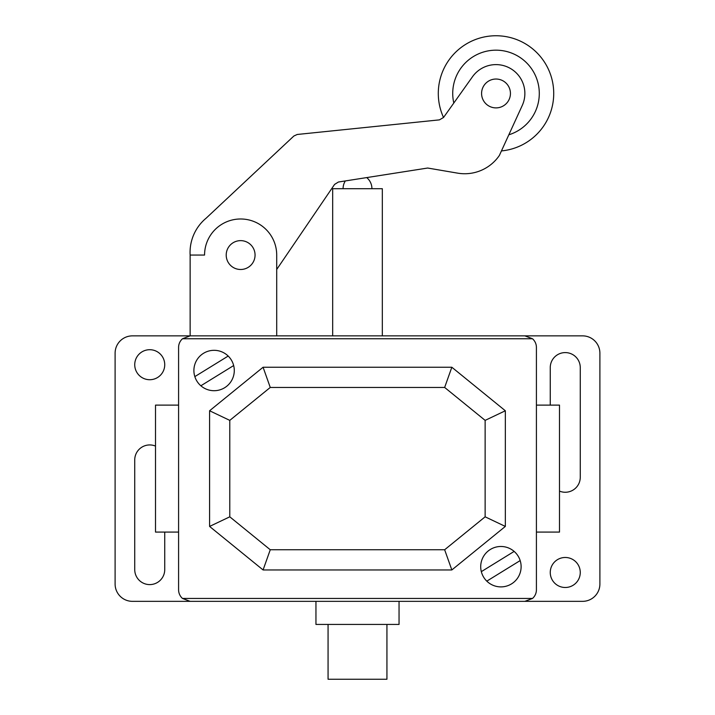 <?xml version="1.0" encoding="UTF-8"?>
<svg xmlns="http://www.w3.org/2000/svg" width="715" height="715" viewBox="0 0 715 715"><rect width="100%" height="100%" fill="white"/><g stroke="black" fill="none" stroke-linecap="round" stroke-linejoin="round"><path stroke-width="1.07" d="M481.588 93.459A14.425 14.425 0 0 0 496.013 107.894A14.425 14.425 0 0 0 510.439 93.459A14.425 14.425 0 0 0 496.013 79.034A14.425 14.425 0 0 0 481.588 93.459M443.532 117.483A57.709 57.709 0 0 1 496.013 35.75A57.709 57.709 0 0 1 553.723 93.459A57.709 57.709 0 0 1 501.447 150.919M453.802 103.049A43.284 43.284 0 0 1 496.013 50.175A43.284 43.284 0 0 1 508.821 134.804M240.633 240.633A14.425 14.425 0 0 0 226.208 255.058A14.425 14.425 0 0 0 240.633 269.492A14.425 14.425 0 0 0 255.058 255.058A14.425 14.425 0 0 0 240.633 240.633M276.705 255.058L276.705 335.862L190.136 335.862L190.136 255.058L204.561 255.058A36.072 36.072 0 0 1 240.633 218.987A36.072 36.072 0 0 1 276.705 255.058M496.013 79.034A14.425 14.425 0 0 0 481.579 93.459A14.425 14.425 0 0 0 496.013 107.894A14.425 14.425 0 0 0 510.439 93.459A14.425 14.425 0 0 0 496.013 79.034M190.136 255.058A44.464 44.464 0 0 1 206.117 218.2L293.883 136.002L297.234 134.474L439.439 119.87L443.55 117.466L472.49 76.746A28.859 28.859 0 0 1 522.272 105.436L499.374 155.45A41.979 41.979 0 0 1 457.332 173.093L427.677 168.034L338.418 182.021L334.593 184.399L276.705 269.475M328.069 624.427L328.069 679.25L386.931 679.25L386.931 624.427M399.05 624.427L399.05 601.342L315.95 601.342L315.95 624.427L399.05 624.427M270.261 387.45L263.084 367.242L209.584 410.768L229.783 420.375L270.261 387.45L444.65 387.45L451.835 367.242L263.084 367.242M444.65 387.45L485.136 420.375L505.335 410.768L451.835 367.242M485.136 420.375L485.136 516.82L505.335 526.428L505.335 410.768M485.136 516.82L444.65 549.755L451.835 569.953L505.335 526.428M444.65 549.755L270.261 549.755L229.783 516.82L229.783 420.375M209.584 410.768L209.584 526.428L263.084 569.953L270.261 549.755M263.084 569.953L451.835 569.953M209.584 526.428L229.783 516.82M532.505 598.455L182.495 598.455L190.136 601.342L524.864 601.342L532.505 598.455A11.538 11.538 0 0 0 536.411 589.795L536.411 347.401A11.538 11.538 0 0 0 532.496 338.749L524.864 335.862L132.418 335.862A17.312 17.312 0 0 0 115.106 353.174L115.106 584.021A17.312 17.312 0 0 0 132.418 601.342L582.582 601.342A17.312 17.312 0 0 0 599.894 584.021L599.894 353.174A17.312 17.312 0 0 0 582.582 335.862L382.319 335.862L382.319 188.697L332.681 188.697L332.681 335.862L276.705 335.862M536.411 532.085L559.496 532.085L559.496 405.119L536.411 405.119M178.589 405.119L155.504 405.119L155.504 532.085L178.589 532.085M532.496 338.749L182.504 338.749L190.136 335.862M182.495 598.455A11.538 11.538 0 0 1 178.589 589.795L178.589 347.401A11.538 11.538 0 0 1 182.504 338.749M149.739 349.707A15.006 15.006 0 0 1 164.736 364.713A15.006 15.006 0 0 1 149.739 379.719A15.006 15.006 0 0 1 134.733 364.713A15.006 15.006 0 0 1 149.739 349.707M565.261 587.489A15.006 15.006 0 0 1 550.255 572.483A15.006 15.006 0 0 1 565.261 557.477A15.006 15.006 0 0 1 580.267 572.483A15.006 15.006 0 0 1 565.261 587.489M550.255 405.119L550.255 367.599A15.006 15.006 0 0 1 565.261 352.593A15.006 15.006 0 0 1 580.267 367.599L580.267 477.254A15.006 15.006 0 0 1 559.496 491.107M164.736 532.085L164.736 569.596A15.006 15.006 0 0 1 149.739 584.602A15.006 15.006 0 0 1 134.733 569.596L134.733 459.942A15.006 15.006 0 0 1 155.504 446.089M200.861 385.778L233.662 365.553M520.171 560.578L486.808 581.143M521.119 566.691A20.199 20.199 0 0 0 490.812 549.192A20.199 20.199 0 0 0 490.812 584.182A20.199 20.199 0 0 0 521.119 566.691M514.139 551.417L481.338 571.643M234.288 370.513A20.199 20.199 0 0 0 203.99 353.022A20.199 20.199 0 0 0 203.99 388.004A20.199 20.199 0 0 0 234.288 370.513M194.829 376.617L228.192 356.052M371.925 188.697A14.425 14.425 0 0 0 366.715 177.588M345.336 180.94A14.425 14.425 0 0 0 343.075 188.697"/></g></svg>
